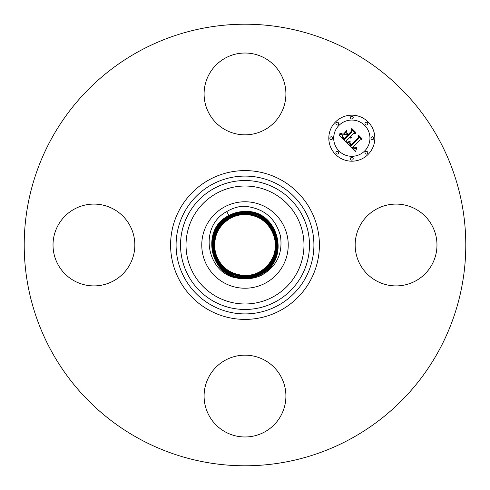 <?xml version="1.0" encoding="UTF-8"?>
<svg xmlns="http://www.w3.org/2000/svg" width="490" height="490" viewBox="0 0 490 490"><rect width="100%" height="100%" fill="white"/><g stroke="black" fill="none" stroke-linecap="round" stroke-linejoin="round"><path stroke-width="0.73" d="M240.039 278.277A33.645 33.645 0 0 0 244.933 278.645L245 278.645C250.757 278.908 256.264 277.769 261.519 275.239C276.605 266.725 282.926 253.685 280.482 236.119C275.656 218.221 263.828 208.281 245 206.29L241.956 206.284C236.486 206.982 231.415 208.746 226.741 211.576C196.668 227.66 207.797 277.12 240.039 278.277C208.973 275.313 200.955 228.83 228.91 215.545C233.92 212.832 239.285 211.472 245 211.453C278.608 209.647 291.213 260.092 261.041 274.363C256.043 277.064 250.696 278.424 245 278.443C211.496 280.249 198.928 229.951 229.008 215.729C198.793 230.055 211.698 280.317 245 278.443C250.684 278.424 256.031 277.064 261.041 274.363C291.348 259.988 278.4 209.573 245 211.46C239.292 211.472 233.932 212.838 228.91 215.551C198.536 229.951 211.46 280.47 244.933 278.645M267.614 265.555L269.586 262.818C284.372 244.002 269.157 213.646 244.994 214.565C239.818 214.583 234.955 215.814 230.398 218.277C217.744 226.055 212.764 237.491 215.459 252.583C219.875 266.756 229.73 274.406 245.006 275.539C250.2 275.521 255.082 274.284 259.651 271.815L259.645 271.809C272.342 264.012 277.334 252.54 274.639 237.399C270.211 223.183 260.337 215.502 245.006 214.363C239.794 214.375 234.894 215.618 230.312 218.093L230.294 218.099C217.56 225.927 212.55 237.442 215.257 252.632C219.71 266.903 229.626 274.608 245.006 275.748C250.237 275.729 255.149 274.48 259.749 271.999L259.755 271.993C272.532 264.135 277.561 252.583 274.841 237.344C270.376 223.024 260.429 215.294 244.994 214.148C239.745 214.167 234.814 215.422 230.202 217.909L230.196 217.915C218.307 223.948 211.392 239.243 215.061 252.681C219.538 267.05 229.522 274.81 245.006 275.956C250.274 275.937 255.217 274.682 259.847 272.183L259.853 272.177C271.785 266.125 278.718 250.776 275.043 237.289C270.547 222.877 260.533 215.092 244.994 213.94C239.714 213.959 234.747 215.22 230.104 217.732C218.136 223.801 211.178 239.2 214.859 252.724C219.367 267.185 229.406 274.994 244.994 276.158C250.292 276.146 255.278 274.878 259.939 272.36C271.962 266.266 278.945 250.813 275.245 237.24C270.719 222.73 260.637 214.889 244.994 213.732C239.677 213.75 234.679 215.024 230 217.548C217.946 223.661 210.945 239.169 214.657 252.785C219.195 267.344 229.314 275.209 245.006 276.372C250.341 276.354 255.357 275.08 260.049 272.544C272.134 266.407 279.165 250.856 275.441 237.197C270.89 222.589 260.747 214.7 245.006 213.53C239.641 213.542 234.612 214.822 229.902 217.364C217.768 223.526 210.718 239.126 214.455 252.834C219.024 267.497 229.21 275.411 245.006 276.581C250.378 276.562 255.425 275.276 260.147 272.728C272.324 266.548 279.392 250.892 275.643 237.142C271.062 222.429 260.845 214.491 244.994 213.321C239.604 213.334 234.545 214.626 229.804 217.18C217.585 223.385 210.492 239.089 214.253 252.889C218.852 267.644 229.106 275.607 245.006 276.783C250.408 276.77 255.492 275.478 260.245 272.906C272.495 266.689 279.612 250.935 275.846 237.093C271.233 222.295 260.95 214.302 245.006 213.113C239.573 213.132 234.471 214.424 229.706 217.003C217.413 223.238 210.271 239.047 214.057 252.932C218.681 267.779 228.995 275.803 244.994 276.985C250.439 276.973 255.553 275.674 260.337 273.089C289.345 259.339 276.954 211.098 244.994 212.905C239.537 212.923 234.404 214.228 229.602 216.819C200.508 230.612 212.942 279.012 245.006 277.199C250.482 277.181 255.627 275.87 260.447 273.273C289.633 259.43 277.162 210.878 244.994 212.697C239.5 212.715 234.336 214.026 229.504 216.635C200.232 230.521 212.734 279.22 244.994 277.401C250.513 277.383 255.688 276.066 260.539 273.451L260.545 273.451C289.909 259.529 277.371 210.669 245.006 212.495C239.475 212.513 234.275 213.83 229.412 216.458C199.945 230.429 212.525 279.441 244.994 277.61C250.543 277.591 255.756 276.268 260.637 273.634C290.209 259.62 277.579 210.443 245 212.28C239.432 212.299 234.202 213.628 229.308 216.274C199.657 230.331 212.317 279.655 245 277.818C250.586 277.805 255.835 276.47 260.741 273.818C290.484 259.712 277.781 210.235 245 212.078C239.402 212.096 234.134 213.432 229.21 216.096C199.363 230.245 212.115 279.888 245 278.032C250.623 278.014 255.903 276.666 260.845 274.002C290.784 259.804 277.989 210.002 245 211.864C239.365 211.882 234.067 213.23 229.106 215.906C199.081 230.153 211.907 280.096 245 278.234C211.704 280.029 199.216 230.049 229.106 215.906L229.008 215.729C233.987 213.034 239.316 211.68 245 211.662C278.4 209.861 290.925 260 260.943 274.18C291.06 259.896 278.197 209.793 245 211.662C239.328 211.68 234 213.034 229.014 215.729L226.741 211.576M230.392 218.277L230.312 218.093C234.882 215.618 239.782 214.375 244.994 214.357C260.325 215.49 270.204 223.171 274.639 237.393C277.346 252.534 272.348 264.006 259.657 271.815L259.651 271.815C255.07 274.284 250.188 275.521 244.988 275.533C229.718 274.394 219.875 266.738 215.465 252.571C212.776 237.485 217.756 226.049 230.404 218.277L230.41 218.277C234.967 215.814 239.831 214.583 245.012 214.571C267.197 213.995 282.822 239.61 271.907 259.069A30.362 30.362 0 0 1 269.586 262.818M265.727 282.938A43.23 43.23 0 0 0 282.938 224.273A43.23 43.23 0 0 0 224.273 207.062A43.23 43.23 0 0 0 207.062 265.727A43.23 43.23 0 0 0 265.727 282.938M360.168 225.388A40.903 40.903 0 0 1 415.679 209.101A40.903 40.903 0 0 1 431.966 264.612A40.903 40.903 0 0 1 376.455 280.899A40.903 40.903 0 0 1 360.168 225.388M139.148 438.758A220.788 220.788 0 0 1 51.242 139.148A220.788 220.788 0 0 1 350.852 51.242A220.788 220.788 0 0 1 438.758 350.852A220.788 220.788 0 0 1 139.148 438.758M225.388 129.832A40.903 40.903 0 0 1 209.101 74.321A40.903 40.903 0 0 1 264.612 58.034A40.903 40.903 0 0 1 280.899 113.545A40.903 40.903 0 0 1 225.388 129.832M129.832 264.612A40.903 40.903 0 0 1 74.321 280.899A40.903 40.903 0 0 1 58.034 225.388A40.903 40.903 0 0 1 113.545 209.101A40.903 40.903 0 0 1 129.832 264.612M264.612 360.168A40.903 40.903 0 0 1 280.899 415.679A40.903 40.903 0 0 1 225.388 431.966A40.903 40.903 0 0 1 209.101 376.455A40.903 40.903 0 0 1 264.612 360.168M245.006 276.164L245.006 276.783C229.1 275.601 218.852 267.632 214.259 252.883C210.498 239.083 217.597 223.379 229.804 217.186L230.294 218.099C217.566 225.927 212.556 237.436 215.263 252.626C219.704 266.891 229.614 274.596 244.994 275.741C250.219 275.729 255.137 274.48 259.737 271.999L259.749 271.993C272.526 264.141 277.554 252.589 274.841 237.35C270.382 223.036 260.435 215.306 245.006 214.155C239.763 214.167 234.826 215.422 230.208 217.909L230.202 217.915C218.313 223.942 211.398 239.236 215.061 252.675C219.532 267.038 229.51 274.798 244.994 275.95C250.255 275.937 255.204 274.682 259.841 272.183L259.847 272.177C271.772 266.131 278.712 250.782 275.037 237.301C270.554 222.889 260.539 215.104 245.006 213.946C239.726 213.959 234.759 215.22 230.11 217.732L230.098 217.732C218.124 223.808 211.172 239.206 214.859 252.736C219.367 267.197 229.418 275.006 245.006 276.164C250.304 276.146 255.284 274.878 259.951 272.36L259.951 272.36C271.956 266.266 278.939 250.819 275.239 237.246C270.719 222.742 260.643 214.902 245.006 213.738C239.69 213.75 234.692 215.024 230.012 217.548L229.994 217.548C217.952 223.661 210.951 239.163 214.657 252.779C219.195 267.332 229.308 275.196 244.994 276.366C250.329 276.348 255.345 275.074 260.037 272.544L260.055 272.544C272.146 266.407 279.171 250.849 275.447 237.191C270.89 222.583 260.741 214.694 244.994 213.524C239.653 213.548 234.618 214.822 229.908 217.364L229.902 217.364C217.774 223.52 210.725 239.126 214.461 252.828C219.024 267.485 229.204 275.398 244.994 276.574C250.366 276.556 255.413 275.276 260.141 272.728L260.153 272.722C272.318 266.548 279.386 250.898 275.643 237.148C271.062 222.442 260.852 214.504 245.006 213.321C239.616 213.34 234.551 214.626 229.81 217.186L229.7 217.009C217.407 223.244 210.271 239.053 214.05 252.938C218.687 267.791 229.002 275.809 245.006 276.991C250.445 276.973 255.56 275.674 260.343 273.089L260.349 273.089C289.339 259.345 276.96 211.11 245.006 212.911C239.543 212.923 234.41 214.228 229.608 216.819L229.602 216.819C200.52 230.612 212.942 279 244.994 277.193C250.476 277.181 255.621 275.87 260.441 273.273C289.627 259.437 277.162 210.89 245.006 212.703C239.512 212.715 234.343 214.032 229.51 216.641L229.51 216.641C200.22 230.521 212.734 279.233 245 277.407C250.513 277.389 255.694 276.072 260.545 273.457C289.921 259.522 277.371 210.663 245 212.489C239.469 212.507 234.269 213.83 229.406 216.451C199.938 230.429 212.525 279.447 245 277.616C250.549 277.597 255.762 276.268 260.643 273.634L260.839 273.996C290.772 259.804 277.989 210.014 245 211.87C239.365 211.888 234.067 213.236 229.112 215.912L229.302 216.274C199.65 230.337 212.317 279.668 245 277.824C250.58 277.799 255.829 276.464 260.741 273.818C290.497 259.712 277.787 210.222 245 212.072C239.396 212.09 234.134 213.432 229.204 216.09C199.369 230.239 212.115 279.876 245 278.026C250.617 278.008 255.896 276.666 260.839 273.996L260.943 274.18C255.982 276.868 250.666 278.222 245 278.234C250.653 278.216 255.964 276.862 260.937 274.18M260.643 273.634C290.196 259.62 277.579 210.455 245 212.286C239.439 212.305 234.208 213.634 229.314 216.274L229.706 217.003C234.483 214.43 239.579 213.132 245.006 213.113C260.95 214.289 271.233 222.282 275.846 237.087C279.618 250.929 272.507 266.689 260.251 272.906L260.643 273.628M245.006 276.985L245.006 276.783C250.402 276.764 255.486 275.472 260.239 272.906L260.055 272.544M335.552 121.912A23.012 23.012 0 0 1 368.088 121.912A23.012 23.012 0 0 1 368.088 154.448A23.012 23.012 0 0 1 335.552 154.448A23.012 23.012 0 0 1 335.552 121.912M339 125.36A18.13 18.13 0 0 1 364.64 125.36A18.13 18.13 0 0 1 364.64 151A18.13 18.13 0 0 1 339 151A18.13 18.13 0 0 1 339 125.36M347.104 142.994L350.136 141.916L349.615 143.98L351.116 145.928L358.907 138.309L358.845 136.692L362.092 139.944L360.266 139.779L353.192 146.853L354.65 148.041L356.395 147.472L356.401 147.802L354.858 148.372L353.082 147.116L352.659 147.386L354.68 149.021L356.708 148.256L355.538 151.49L347.104 142.994M347.177 142.112L350.179 141.353L347.747 142.296L347.024 142.425L347.177 142.112M350.001 143.117L351.201 144.862L358.362 137.715L358.564 135.252L362.196 138.884L358.766 135.834L358.631 137.874L351.22 145.279L350.001 143.901L350.001 143.117M338.915 135.007L342.21 134.04L341.996 136.532L344.501 139.417L347.833 136.091L347.398 135.656L344.458 138.59L342.418 136.367L342.228 134.909L342.669 136.343L344.476 138.223L347.22 135.479L346.142 134.401L343.802 134.468L346.785 131.492L346.798 133.862L348.427 135.491L352.01 131.908L352.022 130.077L355.513 133.562L353.431 133.329L350.375 136.385L351.734 137.218L350.185 136.581L349.848 136.912L351.667 137.911L350.442 138.113L349.254 137.512L346.252 140.514L346.295 142.388L338.915 135.007M339.239 133.997L342.265 133.139L340.746 134.033L339.239 133.997M346.608 130.628L343.613 133.99L346.608 130.628M348.415 134.285L351.459 131.24L351.753 128.441L355.869 132.557L351.961 129.029L351.716 131.332L348.396 134.652L346.957 132.827L348.415 134.285M336.293 151.741A1.397 1.397 0 0 1 338.259 151.741A1.397 1.397 0 0 1 338.259 153.707A1.397 1.397 0 0 1 336.293 153.707A1.397 1.397 0 0 1 336.293 151.741M336.293 122.647A1.397 1.397 0 0 1 338.259 122.647A1.397 1.397 0 0 1 338.259 124.619A1.397 1.397 0 0 1 336.293 124.619A1.397 1.397 0 0 1 336.293 122.647M330.266 137.194A1.397 1.397 0 0 1 332.238 137.194A1.397 1.397 0 0 1 332.238 139.166A1.397 1.397 0 0 1 330.266 139.166A1.397 1.397 0 0 1 330.266 137.194M365.381 122.647A1.397 1.397 0 0 1 367.353 122.647A1.397 1.397 0 0 1 367.353 124.619A1.397 1.397 0 0 1 365.381 124.619A1.397 1.397 0 0 1 365.381 122.647M350.834 116.626A1.397 1.397 0 0 1 352.806 116.626A1.397 1.397 0 0 1 352.806 118.598A1.397 1.397 0 0 1 350.834 118.598A1.397 1.397 0 0 1 350.834 116.626M367.353 153.707A1.397 1.397 0 0 1 365.381 153.707A1.397 1.397 0 0 1 365.381 151.741A1.397 1.397 0 0 1 367.353 151.741A1.397 1.397 0 0 1 367.353 153.707M352.806 159.734A1.397 1.397 0 0 1 350.834 159.734A1.397 1.397 0 0 1 350.834 157.762A1.397 1.397 0 0 1 352.806 157.762A1.397 1.397 0 0 1 352.806 159.734M373.374 139.166A1.397 1.397 0 0 1 371.402 139.166A1.397 1.397 0 0 1 371.402 137.194A1.397 1.397 0 0 1 373.374 137.194A1.397 1.397 0 0 1 373.374 139.166M278.038 184.528A68.912 68.912 0 0 1 305.472 278.038A68.912 68.912 0 0 1 211.962 305.472A68.912 68.912 0 0 1 184.528 211.962A68.912 68.912 0 0 1 278.038 184.528M280.672 179.708A74.4 74.4 0 0 1 310.293 280.672A74.4 74.4 0 0 1 209.328 310.293A74.4 74.4 0 0 1 179.708 209.328A74.4 74.4 0 0 1 280.672 179.708M275.907 188.423A64.472 64.472 0 0 1 301.577 275.907A64.472 64.472 0 0 1 214.093 301.577A64.472 64.472 0 0 1 188.423 214.093A64.472 64.472 0 0 1 275.907 188.423M273.273 193.244A58.978 58.978 0 0 1 296.756 273.273A58.978 58.978 0 0 1 216.727 296.756A58.978 58.978 0 0 1 193.244 216.727A58.978 58.978 0 0 1 273.273 193.244M245 212.489L245 206.168M245 278.032L245 278.651M245.006 276.991L245 278.026M244.994 212.905L245 212.495M244.994 214.357L244.994 213.113M245.006 275.539L245.006 276.158M259.657 271.815L259.853 272.171"/></g></svg>
